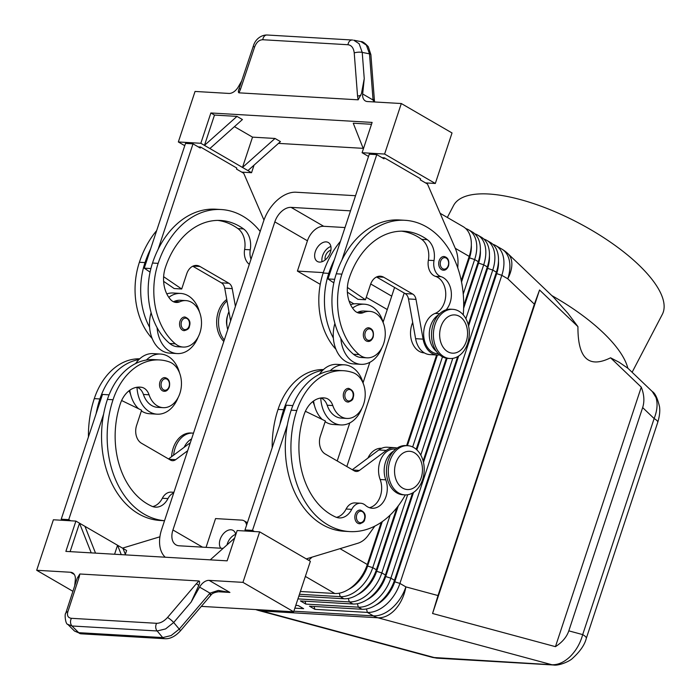<?xml version="1.0" encoding="UTF-8"?>
<svg xmlns="http://www.w3.org/2000/svg" width="700" height="700" viewBox="0 0 700 700"><rect width="100%" height="100%" fill="white"/><g stroke="black" fill="none" stroke-linecap="round" stroke-linejoin="round"><path stroke-width="1.05" d="M360.474 523.644A6.843 4.979 -86.6 0 1 359.433 523.74A6.843 4.979 -86.6 0 1 355.303 514.273A6.843 4.979 -86.6 0 1 360.229 510.073C364.674 511.875 366.161 515.008 364.674 519.452C364.586 521.5 362.836 522.926 359.433 523.74M320.749 398.02A30.117 21.91 93.4 0 0 333.454 422.66A30.117 21.91 93.4 0 0 340.882 424.944A30.117 21.91 93.4 0 0 361.856 408.398M363.309 383.705A30.117 21.91 93.4 0 0 351.829 367.098A30.117 21.91 93.4 0 0 344.4 364.822A30.117 21.91 93.4 0 0 330.172 370.781A64.75 47.11 -86.6 0 1 337.803 370.387L343.429 370.711A64.75 47.11 -86.6 0 1 353.106 372.689A23.266 16.931 -86.6 0 1 364.928 398.624A23.266 16.931 -86.6 0 1 346.902 418.442A23.266 16.931 -86.6 0 1 343.429 417.725A23.266 16.931 -86.6 0 1 332.806 405.554A13.685 9.958 93.4 0 0 325.273 398.055A27.379 19.915 93.4 0 0 323.759 397.88A27.379 19.915 93.4 0 0 304.045 414.706A76.65 55.764 93.4 0 0 335.598 517.011A19.162 13.939 93.4 0 0 339.264 517.921A19.162 13.939 93.4 0 0 351.733 509.355A13.685 9.958 -86.6 0 1 360.631 503.239A13.685 9.958 -86.6 0 1 365.461 505.33A19.162 13.939 93.4 0 0 372.216 508.252A19.162 13.939 93.4 0 0 384.93 499.188A19.162 13.939 93.4 0 0 385.787 479.832A20.527 14.936 -86.6 0 1 393.514 451.159M344.4 364.822L336.901 364.376A30.117 21.91 93.4 0 0 322.674 370.344A30.117 21.91 -86.6 0 0 319.401 374.308M313.565 400.986A30.117 21.91 93.4 0 0 322.315 419.501M325.132 421.715A30.117 21.91 93.4 0 0 325.955 422.223A30.117 21.91 93.4 0 0 333.384 424.506L340.882 424.944M346.902 418.442L341.285 418.11A23.266 16.931 -86.6 0 1 337.803 417.401A23.266 16.931 -86.6 0 1 327.18 405.221A13.685 9.958 93.4 0 0 320.801 398.011M381.675 448.28L381.579 448.28A20.527 14.936 93.4 0 0 367.92 458.071M367.911 341.434A6.843 4.979 -86.6 0 1 363.781 331.975A6.843 4.979 -86.6 0 1 368.716 327.766C372.61 328.668 374.098 331.8 373.152 337.146C371.858 340.226 370.116 341.652 367.911 341.434M141.374 410.953A30.117 21.91 93.4 0 0 142.196 411.46A30.117 21.91 93.4 0 0 149.616 413.735L157.124 414.181A30.117 21.91 93.4 0 0 178.097 397.626M136.99 387.249A30.117 21.91 93.4 0 0 149.695 411.898A30.117 21.91 93.4 0 0 157.124 414.181M179.541 372.934A30.117 21.91 93.4 0 0 168.07 356.335A30.117 21.91 93.4 0 0 160.641 354.051A30.117 21.91 93.4 0 0 146.414 360.019A64.75 47.11 -86.6 0 1 154.044 359.616L159.67 359.949A64.75 47.11 93.4 0 0 113.032 399.735A87.605 63.726 93.4 0 0 164.526 520.712M184.161 447.309A20.527 14.936 -86.6 0 1 191.555 438.979M173.696 492.992A13.685 9.958 93.4 0 0 167.965 498.593A19.162 13.939 -86.6 0 1 155.505 507.15A19.162 13.939 -86.6 0 1 151.839 506.24A76.65 55.764 -86.6 0 1 120.278 403.935A27.379 19.915 -86.6 0 1 139.991 387.118A27.379 19.915 -86.6 0 1 141.514 387.284A13.685 9.958 -86.6 0 1 149.048 394.783A23.266 16.931 93.4 0 0 159.67 406.963A23.266 16.931 93.4 0 0 163.144 407.671A23.266 16.931 93.4 0 0 181.169 387.852A23.266 16.931 93.4 0 0 169.347 361.926A64.75 47.11 93.4 0 0 159.67 359.949M163.144 407.671L157.518 407.348A23.266 16.931 -86.6 0 1 154.044 406.63A23.266 16.931 -86.6 0 1 143.421 394.459A13.685 9.958 93.4 0 0 137.043 387.249M180.023 321.204A6.843 4.979 -86.6 0 1 184.949 317.004C189.394 318.806 190.881 321.939 189.394 326.384C189.306 328.431 187.556 329.858 184.153 330.662A6.843 4.979 -86.6 0 1 180.023 321.204M627.839 368.226L619.15 362.267L610.566 357.805L641.27 387.135C644.184 394.537 644.639 401.354 642.653 407.584L654.133 418.556A13.685 3.238 18.3 0 1 657.79 422.109A13.685 3.238 18.3 0 1 657.755 422.293C659.584 416.229 660.17 411.049 659.523 406.744C657.519 398.23 655.104 393.155 652.269 391.51L655.944 397.408C657.895 403.445 657.291 410.489 654.133 418.556L582.689 634.602C580.326 643.221 576.179 650.51 570.264 656.46C564.253 662.209 558.145 664.965 551.941 664.746L432.618 657.44L258.554 610.47A32.847 22.286 105.1 0 0 261.642 610.969A32.847 23.896 -86.6 0 1 259.332 610.173A32.847 23.896 -86.6 0 1 258.317 609.718M586.294 638.391A13.685 3.238 -161.7 0 0 586.303 638.347A13.685 3.238 -161.7 0 0 586.346 638.155A13.685 3.238 -161.7 0 0 582.689 634.602L568.811 630.858C566.694 637.044 562.231 642.32 555.441 646.66L432.565 613.497L438.007 595.551L534.371 304.176L539.551 289.993L577.938 326.646L568.05 313.469L553.481 297.176L507.955 253.697A32.847 19.18 133.7 0 1 511.201 259.175A32.847 19.18 133.7 0 1 507.771 278.775A32.847 21.157 -59.9 0 0 508.27 256.961A32.847 21.157 -59.9 0 0 501.751 249.043L495.801 245.586A32.847 21.157 -59.9 0 0 492.905 244.326M165.218 557.209A32.847 21.157 120.1 0 1 161.184 551.136A32.847 21.157 120.1 0 1 161.683 529.322L263.576 221.218A32.847 21.157 120.1 0 1 277.252 200.174A32.847 21.157 120.1 0 1 296.1 192.229L355.53 195.711M348.504 589.426A29.015 18.69 -59.9 0 0 355.504 584.631A29.015 18.69 -59.9 0 0 367.588 566.038L382.279 521.622M299.46 594.265L340.226 596.654A32.847 21.157 -59.9 0 0 359.074 588.709A32.847 21.157 -59.9 0 0 372.75 567.665L390.136 515.095M461.528 282.004L469.49 257.933A29.015 18.69 -59.9 0 0 471.319 245.271M463.234 294.07L474.644 259.56A32.847 21.157 -59.9 0 0 475.142 237.746A32.847 21.157 -59.9 0 0 468.633 229.828A32.847 21.157 -59.9 0 0 465.727 228.568M440.134 213.29L463.199 226.669A32.847 21.157 120.1 0 1 469.709 234.588A32.847 21.157 120.1 0 1 471.012 248.701A32.847 21.157 120.1 0 1 469.21 256.401L461.23 280.543M381.273 522.322L367.316 564.515A32.847 21.157 120.1 0 1 353.64 585.559A32.847 21.157 120.1 0 1 351.339 587.457A32.847 21.157 120.1 0 1 334.793 593.504L300.379 591.483M311.981 557.165A32.847 21.157 120.1 0 1 309.26 559.808A32.847 21.157 120.1 0 1 308.7 560.306M381.719 522.016L367.229 565.827A29.015 18.69 120.1 0 1 355.145 584.421A29.015 18.69 120.1 0 1 353.115 586.101L351.339 587.457M412.554 493.001L385.429 575.024A32.847 21.157 120.1 0 1 371.752 596.067A32.847 21.157 120.1 0 1 369.451 597.966A32.847 21.157 120.1 0 1 352.905 604.004L300.405 600.933L305.839 604.082L358.339 607.163A32.847 21.157 -59.9 0 0 377.186 599.218A32.847 21.157 -59.9 0 0 390.863 578.174L492.756 270.069A32.847 21.157 -59.9 0 0 493.255 248.255A32.847 21.157 -59.9 0 0 486.745 240.336A32.847 21.157 -59.9 0 0 483.84 239.068M486.745 240.336L490.367 242.436A32.847 21.157 120.1 0 1 496.877 250.355A32.847 21.157 120.1 0 1 498.181 264.469A32.847 21.157 120.1 0 1 496.379 272.169L394.485 580.274A32.847 21.157 120.1 0 1 380.809 601.317A32.847 21.157 120.1 0 1 378.507 603.225A32.847 21.157 120.1 0 1 361.961 609.262L309.461 606.183L314.895 609.341L314.108 606.462M314.895 609.341L367.395 612.413A32.847 21.157 -59.9 0 0 386.243 604.468A32.847 21.157 -59.9 0 0 399.919 583.424L501.812 275.319A32.847 21.157 -59.9 0 0 502.311 253.505A32.847 21.157 -59.9 0 0 495.801 245.586M465.885 318.701L483.7 264.81A32.847 21.157 -59.9 0 0 484.199 242.996A32.847 21.157 -59.9 0 0 477.689 235.078A32.847 21.157 -59.9 0 0 474.784 233.818M477.689 235.078L481.311 237.178A32.847 21.157 120.1 0 1 487.821 245.096A32.847 21.157 120.1 0 1 489.125 259.21A32.847 21.157 120.1 0 1 487.323 266.91L468.23 324.642M468.633 229.828L472.255 231.928A32.847 21.157 120.1 0 1 478.765 239.846A32.847 21.157 120.1 0 1 480.069 253.96A32.847 21.157 120.1 0 1 478.266 261.66L463.68 305.786M297.929 598.894L349.283 601.904A32.847 21.157 -59.9 0 0 368.13 593.959A32.847 21.157 -59.9 0 0 381.806 572.915L407.662 494.742M357.56 594.685A29.015 18.69 -59.9 0 0 364.56 589.881A29.015 18.69 -59.9 0 0 376.644 571.296L398.291 505.829M463.619 308.297L478.546 263.191A29.015 18.69 -59.9 0 0 480.375 250.521M396.935 507.588L376.373 569.765A32.847 21.157 120.1 0 1 362.696 590.809A32.847 21.157 120.1 0 1 360.395 592.716A32.847 21.157 120.1 0 1 343.849 598.754L298.848 596.12M397.53 506.826L376.285 571.086A29.015 18.69 120.1 0 1 364.201 589.671A29.015 18.69 120.1 0 1 362.171 591.351L360.395 592.716M366.616 599.935A29.015 18.69 -59.9 0 0 373.616 595.14A29.015 18.69 -59.9 0 0 385.7 576.546L413.534 492.406M468.562 325.999L487.602 268.441A29.015 18.69 -59.9 0 0 489.431 255.78M412.983 492.748L385.341 576.336A29.015 18.69 120.1 0 1 373.257 594.93A29.015 18.69 120.1 0 1 371.227 596.61L369.451 597.966M375.672 605.194A29.015 18.69 -59.9 0 0 382.672 600.39A29.015 18.69 -59.9 0 0 394.756 581.805L496.659 273.691A29.015 18.69 -59.9 0 0 498.488 261.03M498.181 264.469L497.884 266.683A29.015 18.69 120.1 0 1 496.291 273.481L394.398 581.595A29.015 18.69 120.1 0 1 382.314 600.18A29.015 18.69 120.1 0 1 380.284 601.86L378.507 603.225M223.816 341.442A24.64 17.92 -86.6 0 1 218.295 311.762A24.64 17.92 -86.6 0 1 226.756 299.495M224.289 340.016A24.64 17.92 -86.6 0 1 220.176 311.868A24.64 17.92 -86.6 0 1 227.01 300.912M193.48 433.16A24.64 17.92 93.4 0 0 192.815 433.108L190.934 432.994A24.64 17.92 93.4 0 0 173.197 448.131A24.64 17.92 93.4 0 0 171.596 456.671M192.815 433.108A24.64 17.92 93.4 0 0 175.07 448.245A24.64 17.92 93.4 0 0 173.6 455.184M435.059 324.459A24.64 17.92 -86.6 0 1 452.804 309.321A24.64 17.92 -86.6 0 1 467.661 343.368A24.64 17.92 -86.6 0 1 449.916 358.514A24.64 17.92 -86.6 0 1 435.059 324.459M440.93 326.69A19.162 13.939 -86.6 0 1 459.454 316.365A19.162 13.939 -86.6 0 1 466.287 341.399A19.162 13.939 -86.6 0 1 447.764 351.724A19.162 13.939 -86.6 0 1 440.93 326.69M449.916 358.514L448.044 358.4A24.64 17.92 -86.6 0 1 433.186 324.345A24.64 17.92 -86.6 0 1 450.923 309.207L452.804 309.321M422.564 479.745A24.64 17.92 93.4 0 0 407.697 445.69A24.64 17.92 93.4 0 0 389.961 460.827A24.64 17.92 93.4 0 0 404.819 494.883A24.64 17.92 93.4 0 0 422.564 479.745M421.19 477.776A19.162 13.939 93.4 0 0 414.356 452.742A19.162 13.939 93.4 0 0 395.832 463.067A19.162 13.939 93.4 0 0 402.666 488.101A19.162 13.939 93.4 0 0 421.19 477.776M407.697 445.69L405.825 445.585A24.64 17.92 93.4 0 0 388.08 460.722A24.64 17.92 93.4 0 0 402.946 494.778L404.819 494.883M206.045 547.365L215.556 518.586L241.806 520.126A10.946 7.053 120.1 0 1 243.968 520.756A10.946 7.053 120.1 0 1 246.138 523.399A10.946 7.053 120.1 0 1 246.584 525.131M246.006 530.556A10.946 7.053 120.1 0 1 245.971 530.67L246.706 531.09M330.908 250.119A6.729 4.34 -59.9 0 0 325.22 259.919M319.498 262.089A10.946 7.053 120.1 0 1 317.345 261.459A10.946 7.053 120.1 0 1 315.954 249.97A10.946 7.053 120.1 0 1 326.183 241.885A10.946 7.053 120.1 0 1 328.335 242.515A10.946 7.053 120.1 0 1 329.726 254.004A10.946 7.053 120.1 0 1 319.498 262.089M330.89 246.47A10.946 7.053 -59.9 0 0 322.044 261.713M220.824 548.231A10.946 7.053 120.1 0 1 221.331 536.69A10.946 7.053 120.1 0 1 230.965 529.786A10.946 7.053 120.1 0 1 233.126 530.416A10.946 7.053 120.1 0 1 235.743 534.8M235.672 534.371A10.946 7.053 -59.9 0 0 227.019 544.898M227.019 326.165A13.685 9.958 -86.6 0 1 227.421 316.067A13.685 9.958 -86.6 0 1 227.649 315.411M251.02 259.184A13.685 9.958 -86.6 0 1 250.25 249.812A19.162 13.939 93.4 0 0 243.556 228.918A76.65 55.764 93.4 0 0 220.579 220.465A76.65 55.764 93.4 0 0 165.384 267.566A27.379 19.915 93.4 0 0 170.537 299.521A13.685 9.958 93.4 0 0 176.216 302.461A13.685 9.958 93.4 0 0 179.812 301.77A23.266 16.931 -86.6 0 1 185.911 300.606A23.266 16.931 -86.6 0 1 193.769 303.852A23.266 16.931 -86.6 0 1 200.602 330.479A23.266 16.931 -86.6 0 1 183.19 347.06A23.266 16.931 -86.6 0 1 175.341 343.814A64.75 47.11 -86.6 0 1 158.139 263.358A87.605 63.726 -86.6 0 1 221.226 209.536A87.605 63.726 -86.6 0 1 260.19 231.455M198.144 337.024A30.117 21.91 -86.6 0 1 177.17 353.57A30.117 21.91 -86.6 0 1 169.741 351.286A30.117 21.91 -86.6 0 1 157.097 327.705A64.75 47.11 93.4 0 0 169.715 343.481A23.266 16.931 93.4 0 0 177.564 346.736L183.19 347.06M166.81 293.912A30.117 21.91 -86.6 0 1 173.189 293.002L180.688 293.44A30.117 21.91 -86.6 0 1 188.116 295.724A30.117 21.91 -86.6 0 1 199.588 312.322M177.17 353.57L169.662 353.124A30.117 21.91 -86.6 0 1 162.242 350.849A30.117 21.91 -86.6 0 1 149.599 327.267A30.117 21.91 -86.6 0 1 151.13 312.69M168.822 297.342A30.117 21.91 -86.6 0 1 180.688 293.44M159.976 381.815A6.843 4.979 -86.6 0 1 164.911 377.615C168.805 378.516 170.293 381.649 169.347 386.995C168.053 390.075 166.311 391.501 164.106 391.274A6.843 4.979 -86.6 0 1 159.976 381.815M438.62 314.79A20.527 14.936 93.4 0 0 429.328 332.623A20.527 14.936 93.4 0 0 436.467 351.418M401.52 231.166A76.65 55.764 -86.6 0 1 421.689 239.348A19.162 13.939 -86.6 0 1 428.382 260.243A13.685 9.958 93.4 0 0 435.453 276.342A19.162 13.939 -86.6 0 1 445.76 294.534A19.162 13.939 -86.6 0 1 435.085 313.425A20.527 14.936 93.4 0 0 423.692 335.545A20.527 14.936 93.4 0 0 437.412 353.666L438.392 353.719M463.234 314.851A87.605 63.726 93.4 0 0 404.976 220.299A87.605 63.726 93.4 0 0 341.898 274.129A64.75 47.11 93.4 0 0 359.1 354.576A23.266 16.931 93.4 0 0 366.949 357.831A23.266 16.931 93.4 0 0 384.361 341.241A23.266 16.931 93.4 0 0 377.527 314.624A23.266 16.931 93.4 0 0 369.67 311.369A23.266 16.931 93.4 0 0 363.571 312.541A13.685 9.958 -86.6 0 1 359.975 313.224A13.685 9.958 -86.6 0 1 354.296 310.293A27.379 19.915 -86.6 0 1 349.142 278.329A76.65 55.764 -86.6 0 1 404.338 231.227A76.65 55.764 -86.6 0 1 427.315 239.68A19.162 13.939 -86.6 0 1 434.009 260.575A13.685 9.958 93.4 0 0 441.079 276.675A19.162 13.939 -86.6 0 1 451.097 290.71A19.162 13.939 -86.6 0 1 446.162 309.803M381.902 347.786A30.117 21.91 -86.6 0 1 360.929 364.332A30.117 21.91 -86.6 0 1 353.5 362.049A30.117 21.91 -86.6 0 1 340.865 338.476A64.75 47.11 93.4 0 0 353.474 354.252A23.266 16.931 93.4 0 0 361.322 357.499L366.949 357.831M352.581 308.105A30.117 21.91 -86.6 0 1 364.446 304.211A30.117 21.91 -86.6 0 1 371.875 306.486A30.117 21.91 -86.6 0 1 383.346 323.094M360.929 364.332L353.421 363.895A30.117 21.91 -86.6 0 1 346.001 361.611A30.117 21.91 -86.6 0 1 333.358 338.03A30.117 21.91 -86.6 0 1 334.889 323.461M443.284 270.183A6.843 4.979 -86.6 0 1 439.162 260.724A6.843 4.979 -86.6 0 1 444.089 256.515C447.991 257.416 449.47 260.549 448.534 265.895C447.239 268.975 445.489 270.401 443.284 270.183M348.906 401.957A6.843 4.979 -86.6 0 1 347.865 402.045A6.843 4.979 -86.6 0 1 343.735 392.586A6.843 4.979 -86.6 0 1 348.67 388.377C353.115 390.189 354.594 393.312 353.106 397.757C353.019 399.805 351.269 401.231 347.865 402.045M71.435 618.31A5.478 3.981 93.4 0 0 70.534 622.352A5.478 3.981 93.4 0 0 71.969 625.984L157.168 630.971A5.478 3.981 -86.6 0 1 155.741 627.349A5.478 3.981 -86.6 0 1 156.643 623.306L71.435 618.31C67.987 617.855 66.797 615.633 67.874 611.651L79.214 576.914A5.478 3.194 -161.9 0 0 77.184 578.296L79.844 573.991L199.028 580.974C199.885 581.367 199.806 582.855 198.791 585.419L191.144 602.061L199.588 587.108A10.946 7.053 120.1 0 1 204.006 582.102A10.946 7.053 120.1 0 1 209.125 580.379L242.953 582.365L293.668 611.782L310.371 561.278L259.656 531.851L242.953 582.365M223.335 591.386L229.906 592.436L218.33 590.406L209.974 593.136L179.244 629.125L171.141 635.548L162.724 637.595L78.697 632.669L74.515 631.059L67.777 624.365L71.969 625.984L78.697 632.669A5.478 3.981 93.4 0 0 80.92 633.798A5.478 3.981 93.4 0 0 80.938 633.798L164.946 638.715A5.478 3.981 -86.6 0 1 162.724 637.595L157.168 630.971L165.585 628.924L173.688 622.51A5.478 0.945 -139.5 0 0 170.607 619.614A5.478 0.945 -139.5 0 0 167.51 617.496C164.001 621.329 160.379 623.262 156.643 623.306M210.919 595.149A5.478 1.059 -137.9 0 0 210.945 595.122L210.639 595.472A5.478 0.945 -139.5 0 0 210.683 595.341A5.478 0.945 -139.5 0 0 209.571 593.6M241.684 80.902L238.411 86.704A10.946 7.053 120.1 0 1 233.993 91.709A10.946 7.053 120.1 0 1 228.874 93.433L195.046 91.446L178.343 141.96L200.839 143.281L210.866 112.971L372.12 122.421L362.101 152.722L384.606 154.044L401.31 103.53L367.483 101.553A10.946 7.053 120.1 0 1 365.33 100.922A10.946 7.053 120.1 0 1 363.676 99.304A10.946 7.053 120.1 0 1 362.67 93.984L364.245 78.627L361.454 93.599L358.155 99.82L238.971 92.837C238.114 92.444 238.193 90.965 239.199 88.392L239.829 86.476M364.245 78.627L362.224 52.404L359.126 43.715L353.675 40.18L360.946 41.615L366.398 45.141L369.504 53.839L373.012 99.409A5.478 1.461 -4.4 0 1 374.395 100.249A5.478 1.461 -4.4 0 1 374.395 100.31M72.914 591.299L36.689 570.281L70.516 572.259A10.946 7.053 120.1 0 1 72.669 572.889A10.946 7.053 120.1 0 1 74.322 574.508A10.946 7.053 120.1 0 1 75.32 579.836L74.707 585.804M373.012 99.409L373.651 101.911M264.416 36.12A5.478 3.981 93.4 0 0 262.78 39.734L347.988 44.73A5.478 3.981 -86.6 0 1 349.624 41.107A5.478 3.981 -86.6 0 1 352.24 39.996A5.478 3.981 -86.6 0 1 352.249 39.996A5.478 3.981 -86.6 0 1 352.599 40.04L267.033 35A5.478 3.981 93.4 0 0 267.033 35A5.478 3.981 93.4 0 0 264.416 36.12M632.117 372.269L662.279 314.457A117.714 42.438 -152.5 0 0 611.039 242.576A117.714 42.438 -152.5 0 0 488.784 194.005A117.714 42.438 -152.5 0 0 453.53 205.581L447.335 217.464M223.125 548.363L179.174 545.79A16.424 10.579 120.1 0 1 175.936 544.845A16.424 10.579 120.1 0 1 172.935 529.979L274.829 221.874A16.424 10.579 120.1 0 1 291.095 207.375L350.516 210.857M345.004 227.544L323.697 226.293A16.424 10.579 -59.9 0 0 307.431 240.791L297.412 271.092L320.259 284.349M349.099 301.079L353.92 303.879M382.559 320.495L383.486 321.029M610.566 357.805C588.613 368.655 577.736 358.269 577.938 326.646M627.83 368.174A117.714 42.438 -152.5 0 0 551.819 295.584M267.4 35.053A5.478 3.981 93.4 0 0 267.05 35.009C262.098 34.825 255.544 38.404 253.321 46.095A5.478 0.796 18.5 0 0 254.581 47.093C256.419 42.289 259.149 39.83 262.78 39.734M239.199 88.392A5.478 0.796 18.5 0 0 240.468 89.329L254.581 47.093M347.988 44.73C351.54 45.246 353.623 47.985 354.226 52.929L357.56 96.189A5.478 1.461 -4.4 0 1 360.815 95.515M67.699 624.286L67.777 624.365C65.468 624.435 64.4 613.847 65.739 613.288A5.478 3.194 -161.9 0 0 65.695 613.462M76.545 580.212L77.184 578.296M198.791 585.419A5.478 0.945 -139.5 0 0 196.306 583.774L167.51 617.496M362.67 93.984L373.065 100.013A5.478 1.312 -5.8 0 1 374.439 100.73L370.886 54.679A5.478 1.461 -4.4 0 1 370.886 54.74M223.37 591.386L223.37 591.386C216.431 591.649 212.284 592.891 210.945 595.122A5.478 1.059 -137.9 0 0 209.974 593.136L199.588 587.108M201.329 606.375L293.668 611.782M210.236 559.851L234.649 538.09M259.656 531.851L237.151 530.53L227.132 560.84L65.87 551.39L75.897 521.089L117.556 545.256L121.258 554.636M95.524 553.131L84.954 526.339M114.581 554.242L117.556 545.256L122.99 548.406L125.545 554.89M91.228 552.878L79.52 523.189L70.105 551.644M122.99 548.406L126.612 550.506L125.335 554.365M36.689 570.281L53.393 519.767L75.897 521.089M135.643 363.536A30.117 21.91 -86.6 0 1 138.915 359.581A64.75 47.11 -86.6 0 0 99.907 398.965A87.605 63.726 -86.6 0 0 96.11 413.717L61.224 519.199L63.201 520.345M323.496 369.565A64.75 47.11 93.4 0 0 278.049 409.404L283.675 409.727A87.605 63.726 -86.6 0 0 279.869 424.489L244.991 529.961L246.96 531.108M401.31 103.53L452.025 132.956L435.321 183.47L384.606 154.044M178.343 141.96L184.756 145.679M363.379 148.873L353.246 123.2L371.507 124.276M214.489 115.071L236.985 116.393L204.461 145.381L214.489 115.071L210.866 112.971M236.985 116.393L242.419 119.543L209.895 148.531L200.839 143.281M254.056 165.139L251.554 172.699L247.931 170.599L280.455 141.61L275.021 138.46L252.525 137.139L234.447 126.656M363.169 148.347L278.469 143.386M362.101 152.722L368.515 156.45M275.021 138.46L242.498 167.449L209.895 148.531M252.525 137.139L242.498 167.449L247.931 170.599M425.512 182.893L435.321 183.47M457.765 267.951L457.966 263.821A27.379 19.915 -86.6 0 0 455.324 248.421L427.481 184.039L420.236 179.83L420.569 178.824L384.344 157.806L382.043 157.675M241.745 172.13L251.554 172.699M263.97 220.089L243.723 173.268L236.477 169.067L236.81 168.061L200.585 147.044L198.275 146.904M404.985 220.299L399.359 219.966A87.605 63.726 93.4 0 0 341.889 260.094L376.766 154.612L384.011 158.821L384.344 157.806M150.062 272.125L144.244 268.17L185.509 143.412L193.008 143.85L200.252 148.05L200.585 147.044M334.652 279.317L328.011 278.933L369.267 154.175L376.766 154.612M439.688 354.926A21.901 15.934 -86.6 0 1 437.325 355.031L429.826 354.594A21.901 15.934 -86.6 0 1 415.608 338.686L408.494 298.953A8.216 5.976 93.4 0 0 405.186 293.606L376.53 276.981M437.325 355.031A21.901 15.934 -86.6 0 1 423.106 339.132L416.001 299.39A8.216 5.976 93.4 0 0 412.685 294.053L383.705 277.235A13.685 9.958 93.4 0 0 380.336 276.194A13.685 9.958 93.4 0 0 370.475 284.611L365.461 299.757L357.963 299.32L347.375 292.119M365.461 299.757L347.384 287.455M333.821 282.887L328.011 278.933M334.381 259.648A87.605 63.726 93.4 0 0 328.773 273.359A64.75 47.11 93.4 0 0 333.358 338.03M350.569 304.675A30.117 21.91 -86.6 0 1 356.947 303.765A30.117 21.91 -86.6 0 1 360.675 304.43M369.67 311.369L364.044 311.036A23.266 16.931 93.4 0 0 357.945 312.209A13.685 9.958 -86.6 0 1 357.201 312.506M341.889 260.094A87.605 63.726 93.4 0 0 336.271 273.796A64.75 47.11 93.4 0 0 340.865 338.476M335.956 349.3A64.75 47.11 -86.6 0 1 323.146 273.026A87.605 63.726 -86.6 0 1 340.436 241.343M424.375 352.896L424.287 352.896A20.527 14.936 -86.6 0 1 412.694 322.429M165.148 391.186A6.843 4.979 -86.6 0 1 164.106 391.274M230.598 320.941L224.735 288.181A8.216 5.976 93.4 0 0 221.428 282.844L192.771 266.219M235.41 306.381L232.234 288.627A8.216 5.976 93.4 0 0 228.926 283.281L199.946 266.473A13.685 9.958 93.4 0 0 196.569 265.431A13.685 9.958 93.4 0 0 186.716 273.84L181.702 288.995L174.204 288.558L163.616 281.348M221.226 209.536L215.6 209.204A87.605 63.726 93.4 0 0 158.121 249.322L193.008 143.85M181.702 288.995L163.625 276.692M144.244 268.17L150.894 268.555M217.761 220.395A76.65 55.764 -86.6 0 1 237.93 228.585A19.162 13.939 -86.6 0 1 244.624 249.48A13.685 9.958 93.4 0 0 249.314 264.346M150.623 248.885A87.605 63.726 93.4 0 0 145.014 262.588A64.75 47.11 93.4 0 0 149.599 327.267M185.911 300.606L180.285 300.274A23.266 16.931 93.4 0 0 174.186 301.446A13.685 9.958 -86.6 0 1 173.434 301.735M156.678 230.58A87.605 63.726 93.4 0 0 139.388 262.264A64.75 47.11 93.4 0 0 152.197 338.529M228.935 311.658A20.527 14.936 93.4 0 0 227.727 329.604M158.121 249.322A87.605 63.726 93.4 0 0 152.513 263.034A64.75 47.11 93.4 0 0 157.097 327.705M297.412 271.092L323.286 272.606M394.581 287.455L383.101 322.184M369.819 362.338L363.055 382.795M349.773 422.949L337.207 460.959M489.125 259.21L488.827 261.424A29.015 18.69 120.1 0 1 487.235 268.231L468.387 325.229M458.089 356.379L423.281 461.606M457.66 356.624L423.132 461.02M423.465 462.376L458.631 356.029M305.839 604.082L305.051 601.204M480.069 253.96L479.771 256.174A29.015 18.69 120.1 0 1 478.179 262.981L463.662 306.88M446.67 358.243L416.483 449.54M446.346 358.19L416.211 449.304M294.866 608.169L303.642 608.676L298.209 605.526L295.785 605.386M416.815 449.846L447.081 358.312M420.779 455.079L452.76 358.365M412.668 446.976L442.479 356.816M471.012 248.701L470.715 250.915A29.015 18.69 120.1 0 1 469.123 257.723L461.361 281.19M436.949 355.005L406.971 445.655M436.608 354.988L406.63 445.629M346.824 466.541L404.206 293.037M407.4 445.672L437.377 355.031M432.565 613.497L539.551 289.993M555.441 646.66L641.27 387.135M642.653 407.584L568.811 630.858M164.518 520.739L160.248 520.485A87.605 63.726 -86.6 0 1 103.609 414.164A87.605 63.726 -86.6 0 1 107.415 399.402A64.75 47.11 -86.6 0 1 146.414 360.019M152.714 506.59A19.162 13.939 93.4 0 0 162.347 498.26A13.685 9.958 -86.6 0 1 171.246 492.144L173.924 492.301M96.11 413.717L102.489 394.441L109.078 394.826M88.428 436.949A87.605 63.726 -86.6 0 1 94.281 398.632A64.75 47.11 -86.6 0 1 139.729 358.803M130.716 394.852A23.266 16.931 -86.6 0 1 130.296 393.689A13.685 9.958 93.4 0 0 128.992 390.828M160.641 354.051L153.143 353.614A30.117 21.91 93.4 0 0 138.915 359.581M129.806 390.224A30.117 21.91 93.4 0 0 138.556 408.73M190.321 442.715L168.543 458.955M122.509 548.135L159.915 536.795M61.224 519.199L68.731 519.636L70.7 520.782M103.609 414.164L68.731 519.636M187.679 450.721L175.674 459.664A8.216 5.976 -86.6 0 1 172.489 460.688A8.216 5.976 -86.6 0 1 170.468 460.066L141.487 443.249A13.685 9.958 -86.6 0 1 136.605 425.373L141.61 410.217L121.625 400.523M283.675 409.727A64.75 47.11 -86.6 0 1 322.674 370.344M279.869 424.489L286.248 405.204L292.836 405.589M278.049 409.404A87.605 63.726 93.4 0 0 272.186 447.711M312.751 401.59A13.685 9.958 -86.6 0 1 314.055 404.451A23.266 16.931 93.4 0 0 314.475 405.624M405.309 494.909A87.605 63.726 -86.6 0 1 349.632 531.58A87.605 63.726 -86.6 0 1 296.8 410.498A64.75 47.11 -86.6 0 1 343.429 370.711M349.632 531.58L344.006 531.247A87.605 63.726 -86.6 0 1 287.368 424.926A87.605 63.726 -86.6 0 1 291.174 410.174A64.75 47.11 -86.6 0 1 330.172 370.781M369.425 507.692A19.162 13.939 93.4 0 0 380.161 479.5A20.527 14.936 -86.6 0 1 381.089 458.762A20.527 14.936 -86.6 0 1 394.713 449.041L395.692 449.102M336.473 517.361A19.162 13.939 93.4 0 0 346.106 509.031A13.685 9.958 -86.6 0 1 355.005 502.915L360.631 503.239M397.127 448.052A21.901 15.934 93.4 0 0 394.791 447.676L387.293 447.239A21.901 15.934 93.4 0 0 378.805 449.969L352.301 469.718M394.791 447.676A21.901 15.934 93.4 0 0 386.304 450.406L359.433 470.435A8.216 5.976 -86.6 0 1 356.248 471.45A8.216 5.976 -86.6 0 1 354.226 470.829L325.246 454.02A13.685 9.958 -86.6 0 1 320.364 436.135L325.377 420.98L305.384 411.285M306.267 558.898L357.805 543.27A27.379 19.915 93.4 0 0 368.148 535.404L374.815 526.129M287.368 424.926L252.49 530.399L254.459 531.545M252.49 530.399L244.991 529.961M364.385 519.155A5.749 4.183 -86.6 0 1 361.121 522.611A5.749 4.183 -86.6 0 1 357.21 520.52A5.749 4.183 -86.6 0 1 356.781 514.736A5.749 4.183 -86.6 0 1 362.338 511.648A5.749 4.183 -86.6 0 1 364.385 519.155M327.18 405.221L332.806 405.554M365.26 332.439A5.749 4.183 93.4 0 0 367.308 339.946A5.749 4.183 93.4 0 0 372.864 336.849A5.749 4.183 93.4 0 0 372.575 331.328A5.749 4.183 93.4 0 0 368.76 328.93A5.749 4.183 93.4 0 0 365.26 332.439M149.048 394.783L143.421 394.459M188.808 320.565A5.749 4.183 93.4 0 0 185.001 318.168A5.749 4.183 93.4 0 0 181.501 321.668A5.749 4.183 93.4 0 0 183.549 329.184A5.749 4.183 93.4 0 0 189.105 326.086A5.749 4.183 93.4 0 0 188.808 320.565M438.007 595.551L405.869 586.88A32.847 22.286 105.1 0 1 395.412 609.271A32.847 22.286 105.1 0 1 377.904 617.776L551.941 664.746A13.685 9.958 93.4 0 0 553.385 664.991A13.685 9.958 93.4 0 0 553.42 664.991A13.685 9.958 93.4 0 0 553.718 665M432.618 657.44L437.132 658.175A13.685 9.958 -86.6 0 1 437.132 658.175A13.685 9.958 -86.6 0 1 435.68 657.939L261.642 610.969L377.904 617.776A32.847 23.896 93.4 0 1 375.585 616.98A32.847 23.896 93.4 0 1 373.345 615.869L293.851 611.214M339.281 593.189L340.226 596.654L343.849 598.754M455.28 248.316L469.21 256.401L469.123 257.723L474.644 259.56L478.266 261.66L478.179 262.981L483.7 264.81L487.323 266.91L487.235 268.231L492.756 270.069L496.379 272.169L496.291 273.481L501.812 275.319L507.771 278.775L534.371 304.176M366.45 608.956L367.395 612.413L373.345 615.869A32.847 21.157 -59.9 0 0 392.192 607.924A32.847 21.157 -59.9 0 0 405.869 586.88L399.919 583.424L394.756 581.805L394.485 580.274L390.863 578.174L385.7 576.546L385.429 575.024L381.806 572.915L376.644 571.296L376.373 569.765L372.75 567.665L367.588 566.038L367.316 564.515L340.007 548.669M348.338 598.447L349.283 601.904L352.905 604.004M357.394 603.697L358.339 607.163L361.961 609.262M175.341 343.814L169.715 343.481M161.455 382.279A5.749 4.183 -86.6 0 1 167.011 379.19A5.749 4.183 -86.6 0 1 169.059 386.697A5.749 4.183 -86.6 0 1 165.795 390.154A5.749 4.183 -86.6 0 1 161.884 388.062A5.749 4.183 -86.6 0 1 161.455 382.279M435.085 313.425L439.688 313.696M353.474 354.252L359.1 354.576M440.632 261.188A5.749 4.183 93.4 0 0 442.68 268.695A5.749 4.183 93.4 0 0 448.245 265.598A5.749 4.183 93.4 0 0 447.947 260.076A5.749 4.183 93.4 0 0 444.132 257.679A5.749 4.183 93.4 0 0 440.632 261.188M352.817 397.46A5.749 4.183 -86.6 0 1 349.554 400.916A5.749 4.183 -86.6 0 1 345.642 398.825A5.749 4.183 -86.6 0 1 345.214 393.05A5.749 4.183 -86.6 0 1 350.77 389.953A5.749 4.183 -86.6 0 1 352.817 397.46M217.752 591.727L229.906 592.436L209.125 580.379M210.639 595.472L180.303 630.997A5.478 0.945 -139.5 0 0 180.303 630.997A5.478 0.945 -139.5 0 0 180.346 630.866A5.478 0.945 -139.5 0 0 179.244 629.125L173.688 622.51L191.144 602.061M354.226 52.929A5.478 1.461 -4.4 0 1 358.26 52.194A5.478 1.461 -4.4 0 1 362.224 52.404L369.504 53.839A5.478 1.461 -4.4 0 1 370.886 54.679L368.279 46.708C364.858 43.006 362.416 41.3 360.946 41.615M391.711 296.152L370.703 283.973M172.935 529.979L202.545 547.164M274.829 221.874L307.431 240.791M366.266 297.351L387.284 309.54M253.348 46.051A5.478 0.796 18.5 0 0 253.321 46.095L239.54 87.325M238.971 92.837L240.468 89.329M357.56 96.189L358.155 99.82M67.874 611.651A5.478 3.194 -161.9 0 0 65.739 613.288L76.808 579.381M79.214 576.914L79.844 573.991M199.028 580.974L196.306 583.774M70.516 572.259L74.288 574.446M423.106 339.132L415.608 338.686M416.001 299.39L408.494 298.953M412.685 294.053L405.186 293.606M383.705 277.235L376.863 276.832M336.271 273.796L341.898 274.129M357.945 312.209L363.571 312.541M421.689 239.348L427.315 239.68M428.382 260.243L434.009 260.575M435.453 276.342L441.079 276.675M323.146 273.026L328.773 273.359M224.735 288.181L232.234 288.627M221.428 282.844L228.926 283.281M193.095 266.07L199.946 266.473M145.014 262.588L139.388 262.264M158.139 263.358L152.513 263.034M179.812 301.77L174.186 301.446M243.556 228.918L237.93 228.585M250.25 249.812L244.624 249.48M291.095 207.375L323.697 226.293M305.358 576.424L334.793 593.504M113.032 399.735L107.415 399.402M167.965 498.593L162.347 498.26M141.514 387.284L138.469 387.109M99.907 398.965L94.281 398.632M169.111 459.279L175.674 459.664M291.174 410.174L296.8 410.498M380.161 479.5L385.787 479.832M346.106 509.031L351.733 509.355M322.227 397.871L325.273 398.055M386.304 450.406L378.805 449.969M359.433 470.435L352.87 470.05M627.226 367.605L652.26 391.51M374.439 100.73L374.675 101.973M80.938 633.798L74.515 631.059M180.303 630.997C175.192 636.449 170.082 639.021 164.964 638.715M356.947 303.765L364.446 304.211M243.968 520.756L247.38 522.734M507.955 253.697A32.847 32.847 0 0 0 501.751 249.043M255.719 609.56A32.847 32.847 0 0 0 258.554 610.47M437.159 658.175L553.42 664.991M657.755 422.301L586.303 638.347C584.736 644.753 580.169 651.394 572.609 658.271C569.625 661.491 558.407 666.059 553.385 664.983"/></g></svg>
